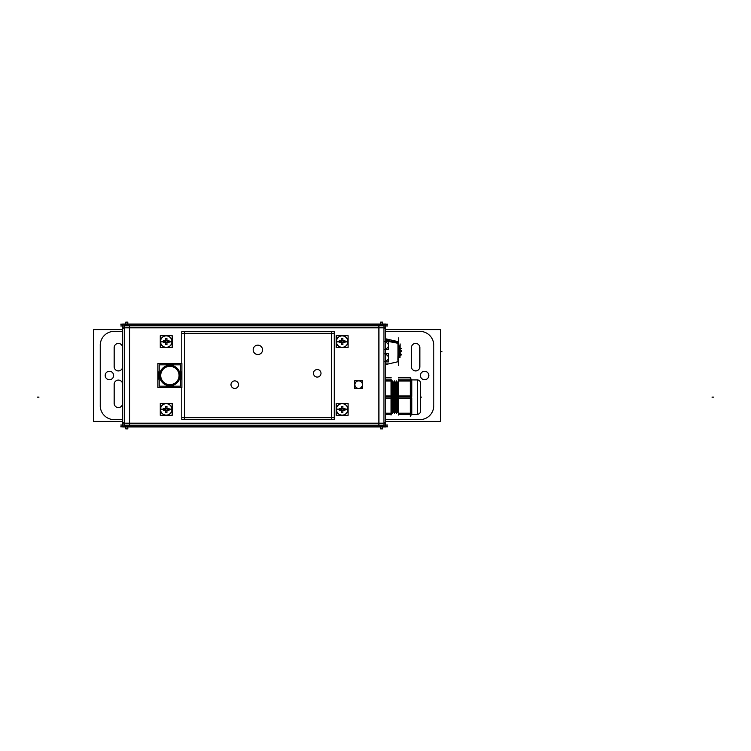 <?xml version="1.0" encoding="UTF-8"?>
<svg xmlns="http://www.w3.org/2000/svg" width="751" height="751" viewBox="0 0 751 751"><rect width="100%" height="100%" fill="white"/><g stroke="black" fill="none" stroke-linecap="round" stroke-linejoin="round"><path stroke-width="1.13" d="M169.886 363.953A11.547 11.547 0 0 1 174.288 364.826A11.547 11.547 0 0 0 165.483 364.826A11.547 11.547 0 0 1 169.886 363.953L169.886 364.826M180.569 371.116A11.547 11.547 0 0 1 180.569 379.884A11.547 11.547 0 0 0 180.569 371.116M169.886 387.047A11.547 11.547 0 0 1 165.483 386.174A11.547 11.547 0 0 0 174.288 386.174A11.547 11.547 0 0 1 169.886 387.047L169.886 386.174M159.203 371.116A11.547 11.547 0 0 0 159.203 379.884A11.547 11.547 0 0 1 159.203 371.116M169.886 365.239A10.261 10.261 0 0 0 159.625 375.5A10.261 10.261 0 0 0 169.886 385.761A10.261 10.261 0 0 0 180.146 375.5A10.261 10.261 0 0 0 169.886 365.239A10.261 10.261 0 0 1 180.146 375.5A10.261 10.261 0 0 1 169.886 385.761A10.261 10.261 0 0 1 159.625 375.5A10.261 10.261 0 0 1 169.886 365.239M384.925 353.834C389.797 356.472 389.797 359.109 384.925 361.738C389.797 359.109 389.797 356.472 384.925 353.834M384.925 341.611C389.797 344.249 389.797 346.878 384.925 349.515C389.797 346.878 389.797 344.249 384.925 341.611M400.396 353.477L398.349 353.683L400.105 353.468L400.105 346.211L398.349 345.845L400.02 345.845L400.02 354.294L398.349 354.294M400.105 355.242L398.349 355.43L399.739 355.43L399.682 354.876M391.224 411.783L391.449 382.86M391.402 382.747L392.397 381.02L391.224 382.437L391.402 411.501L392.397 413.228L391.449 411.417M393.411 382.86L394.51 380.917L393.458 382.747L394.453 381.02L393.458 382.747L393.458 411.501L394.453 413.228L393.458 411.501L392.454 413.247L393.458 411.501L392.454 413.247L393.458 411.501L393.458 382.747L392.463 381.02L393.458 382.747L394.51 380.917L394.51 413.332L393.411 411.388L394.51 413.332L394.453 380.917L395.561 382.86M395.514 411.501L395.514 382.747L394.51 381.02L395.514 382.747L396.509 381.02L395.514 382.747L395.514 411.501L396.509 413.228L395.514 411.501L394.51 413.228L395.514 411.501M397.561 411.501L397.561 382.747L396.566 381.02L397.561 382.747L398.312 381.452L397.561 382.747L397.561 411.501L398.312 412.797L397.561 411.501L396.566 413.228L397.561 411.501M411.52 414.355L417.246 414.355L411.52 414.355L411.52 413.566L411.52 414.355M417.134 414.317A3.351 3.342 -0 0 0 420.588 410.975A3.351 3.351 0 0 1 417.359 414.345L417.359 379.903L411.407 379.903L417.359 379.931L411.52 379.903L411.52 380.682L411.52 379.903L417.359 379.903A3.351 3.351 0 0 1 420.588 383.245A3.351 3.351 0 0 0 417.359 379.903L417.359 379.903A3.351 3.351 0 0 1 420.588 383.357L420.588 383.245C420.382 381.161 419.227 380.053 417.134 379.903A3.351 3.342 0 0 1 420.588 383.385M411.52 397.917L411.52 396.34L411.52 397.917M122.676 329.605L93.575 329.605L93.575 421.395L122.676 421.395M385.695 421.395L440.462 421.395L440.462 329.605L385.695 329.605M122.676 419.631L113.87 419.631M420.682 419.631L385.695 419.631M419.424 419.621A13.931 13.931 0 0 0 433.778 405.268M433.787 344.089L433.787 406.911M433.778 345.732A13.931 13.931 0 0 0 419.424 331.379M385.695 331.369L420.682 331.369M113.87 331.369L122.676 331.369M114.612 331.379A13.931 13.931 0 0 0 100.249 345.732M100.249 406.911L100.249 344.089M100.249 405.268A13.931 13.931 0 0 0 114.612 419.621M113.617 375.237A4.215 4.215 0 0 1 109.411 379.715A4.215 4.215 0 0 1 105.206 375.237M105.206 375.763A4.215 4.215 0 0 1 109.411 371.285A4.215 4.215 0 0 1 113.617 375.763M428.83 375.237A4.215 4.215 0 0 1 424.625 379.715A4.215 4.215 0 0 1 420.419 375.237M420.419 375.763A4.215 4.215 0 0 1 424.625 371.285A4.215 4.215 0 0 1 428.83 375.763M122.601 366.441A4.215 4.215 0 0 1 118.386 370.919A4.215 4.215 0 0 1 114.18 366.441M114.171 367.089L114.171 347.262M114.18 347.91A4.215 4.215 0 0 1 118.386 343.432A4.215 4.215 0 0 1 122.601 347.91M122.601 347.262L122.601 367.089M411.426 367.089L411.426 347.262M411.435 347.91A4.215 4.215 0 0 1 415.641 343.432A4.215 4.215 0 0 1 419.847 347.91M419.856 347.262L419.856 367.089M419.847 366.441A4.215 4.215 0 0 1 415.641 370.919A4.215 4.215 0 0 1 411.435 366.441M122.601 383.911L122.601 403.738M122.601 403.09A4.215 4.215 0 0 1 118.386 407.568A4.215 4.215 0 0 1 114.18 403.09M114.171 403.738L114.171 383.911M114.18 384.559A4.215 4.215 0 0 1 118.386 380.081A4.215 4.215 0 0 1 122.601 384.559M120.77 426.812L387.6 426.812M374.993 426.962L382.625 426.962L382.625 428.868L380.569 428.868L380.569 426.962L383.949 426.812L383.949 325.793L124.431 325.793L124.431 426.812L133.378 426.962M133.105 426.962L139.902 426.962M373.181 426.962L135.199 426.962M375.275 426.962L368.469 426.962M378.955 423.151L378.955 426.962M124.431 423.151L383.949 423.151M129.425 423.151L129.425 426.962M120.77 425.057L124.431 425.057M383.949 425.057L387.6 425.057M382.616 423.292L378.804 423.292M378.804 325.793L378.804 425.207M124.431 425.207L383.949 425.207M129.566 425.207L129.566 325.793M125.764 423.292L129.566 423.292M125.764 327.708L129.566 327.708M124.431 326.047L122.676 326.047L122.676 324.038L125.755 324.038L125.755 322.132L127.811 322.132L127.811 324.038L125.755 324.038L133.378 324.038M127.811 426.962L125.755 426.962L125.755 428.868L127.811 428.868L127.811 426.962M129.425 327.849L129.425 324.038M124.431 327.849L383.949 327.849M124.431 325.793L124.431 324.188L125.755 324.188M382.625 324.188L383.949 324.188L383.949 325.793M378.955 327.849L378.955 324.038M383.949 326.047L385.695 326.047L385.695 324.038L382.625 324.038L382.625 322.132L380.569 322.132L380.569 324.038L382.625 324.038L374.993 324.038M120.77 324.188L387.6 324.188M120.77 325.943L124.431 325.943M383.949 325.943L387.6 325.943M375.275 324.038L368.469 324.038M373.181 324.038L135.199 324.038M133.105 324.038L139.902 324.038M382.616 327.708L378.804 327.708M253.171 350.135A4.694 4.694 0 0 1 257.856 345.15A4.694 4.694 0 0 1 262.54 350.135M262.54 349.553A4.694 4.694 0 0 1 257.856 354.538A4.694 4.694 0 0 1 253.171 349.553M354.885 384.897A3.774 3.774 0 0 1 358.649 380.888A3.774 3.774 0 0 1 362.414 384.897M362.414 384.428A3.774 3.774 0 0 1 358.649 388.436A3.774 3.774 0 0 1 354.885 384.428M313.467 373.538A3.774 3.774 0 0 1 317.232 369.53A3.774 3.774 0 0 1 320.996 373.538M320.996 373.059A3.774 3.774 0 0 1 317.232 377.077A3.774 3.774 0 0 1 313.467 373.059M230.998 384.897A3.774 3.774 0 0 1 234.763 380.888A3.774 3.774 0 0 1 238.527 384.897M238.527 384.428A3.774 3.774 0 0 1 234.763 388.436A3.774 3.774 0 0 1 230.998 384.428M125.755 426.962L122.676 426.962L122.676 424.982L124.431 424.953M122.676 424.953L122.676 328.103L124.431 328.103M127.736 426.962L380.644 426.962M382.625 426.962L385.695 426.962L385.695 328.103L383.949 328.103M127.736 324.038L380.644 324.038M383.949 424.953L385.695 424.953M122.676 422.897L124.431 422.897M383.949 422.897L385.695 422.897M385.695 326.018L385.695 328.103M122.676 326.047L122.676 328.103M354.725 388.596L354.725 380.729L362.573 380.729L362.573 388.596L354.725 388.596M181.892 363.493L157.879 363.493L157.879 387.507L181.892 387.507L181.892 363.493M170.561 364.826L170.618 363.953M170.533 365.286A10.242 10.242 0 0 0 159.653 375.5A10.242 10.242 0 0 0 170.533 385.714M170.561 386.174L170.618 387.047M169.219 386.174L169.163 387.047M169.247 385.714A10.242 10.242 0 0 0 180.127 375.5A10.242 10.242 0 0 0 169.247 365.286M169.219 364.826L169.163 363.953M180.569 364.826L159.203 364.826L159.203 386.174L180.569 386.174L180.569 364.826M170.458 366.357A9.162 9.162 0 0 0 160.723 375.5A9.162 9.162 0 0 0 170.458 384.643M169.313 384.643A9.162 9.162 0 0 0 179.048 375.5A9.162 9.162 0 0 0 169.313 366.357M336.213 415.35L336.213 403.456L348.098 403.456L348.098 415.35L336.213 415.35M336.448 409.764A5.717 5.717 0 0 1 342.156 403.691A5.717 5.717 0 0 1 347.863 409.764M347.863 409.042A5.717 5.717 0 0 1 342.156 415.125A5.717 5.717 0 0 1 336.448 409.042M347.929 409.042L343.066 409.342A0.911 0.911 0 0 1 342.156 410.318A0.911 0.911 0 0 1 341.245 409.342L336.382 409.042A5.792 5.792 0 0 0 342.156 415.19A5.792 5.792 0 0 0 347.929 409.042M345.038 408.638L345.038 410.168M336.382 409.764L341.245 409.464A0.911 0.911 0 0 1 342.156 408.488A0.911 0.911 0 0 1 343.066 409.464L347.929 409.764A5.792 5.792 0 0 0 342.156 403.616A5.792 5.792 0 0 0 336.382 409.764M342.878 406.479L342.878 408.722M342.832 408.685L345.084 408.685M345.084 410.121L342.832 410.121M342.878 410.084L342.878 412.337M342.916 412.29L341.395 412.29M341.433 412.337L341.433 410.084M341.48 410.121L339.227 410.121M339.274 410.168L339.274 408.638M339.227 408.685L341.48 408.685M341.433 408.722L341.433 406.479M341.395 406.516L342.916 406.516M336.213 347.544L336.213 335.65L348.098 335.65L348.098 347.544L336.213 347.544M336.448 341.958A5.717 5.717 0 0 1 342.156 335.875A5.717 5.717 0 0 1 347.863 341.958M347.863 341.236A5.717 5.717 0 0 1 342.156 347.309A5.717 5.717 0 0 1 336.448 341.236M347.929 341.236L343.066 341.536A0.911 0.911 0 0 1 342.156 342.512A0.911 0.911 0 0 1 341.245 341.536L336.382 341.236A5.792 5.792 0 0 0 342.156 347.384A5.792 5.792 0 0 0 347.929 341.236M345.038 340.832L345.038 342.362M336.382 341.958L341.245 341.658A0.911 0.911 0 0 1 342.156 340.682A0.911 0.911 0 0 1 343.066 341.658L347.929 341.958A5.792 5.792 0 0 0 342.156 335.81A5.792 5.792 0 0 0 336.382 341.958M342.878 338.663L342.878 340.916M342.832 340.879L345.084 340.879M345.084 342.315L342.832 342.315M342.878 342.278L342.878 344.521M342.916 344.484L341.395 344.484M341.433 344.521L341.433 342.278M341.48 342.315L339.227 342.315M339.274 342.362L339.274 340.832M339.227 340.879L341.48 340.879M341.433 340.916L341.433 338.663M341.395 338.71L342.916 338.71M160.273 415.35L160.273 403.456L172.167 403.456L172.167 415.35L160.273 415.35M160.517 409.764A5.717 5.717 0 0 1 166.224 403.691A5.717 5.717 0 0 1 171.932 409.764M171.932 409.042A5.717 5.717 0 0 1 166.224 415.125A5.717 5.717 0 0 1 160.517 409.042M171.998 409.042L167.135 409.342A0.911 0.911 0 0 1 166.224 410.318A0.911 0.911 0 0 1 165.314 409.342L160.442 409.042A5.792 5.792 0 0 0 166.224 415.19A5.792 5.792 0 0 0 171.998 409.042M169.106 408.638L169.106 410.168M160.442 409.764L165.314 409.464A0.911 0.911 0 0 1 166.224 408.488A0.911 0.911 0 0 1 167.135 409.464L171.998 409.764A5.792 5.792 0 0 0 166.224 403.616A5.792 5.792 0 0 0 160.442 409.764M166.947 406.479L166.947 408.722M166.9 408.685L169.153 408.685M169.153 410.121L166.9 410.121M166.947 410.084L166.947 412.337M166.985 412.29L165.455 412.29M165.502 412.337L165.502 410.084M165.539 410.121L163.296 410.121M163.333 410.168L163.333 408.638M163.296 408.685L165.539 408.685M165.502 408.722L165.502 406.479M165.455 406.516L166.985 406.516M160.273 347.544L160.273 335.65L172.167 335.65L172.167 347.544L160.273 347.544M160.517 341.958A5.717 5.717 0 0 1 166.224 335.875A5.717 5.717 0 0 1 171.932 341.958M171.932 341.236A5.717 5.717 0 0 1 166.224 347.309A5.717 5.717 0 0 1 160.517 341.236M171.998 341.236L167.135 341.536A0.911 0.911 0 0 1 166.224 342.512A0.911 0.911 0 0 1 165.314 341.536L160.442 341.236A5.792 5.792 0 0 0 166.224 347.384A5.792 5.792 0 0 0 171.998 341.236M169.106 340.832L169.106 342.362M160.442 341.958L165.314 341.658A0.911 0.911 0 0 1 166.224 340.682A0.911 0.911 0 0 1 167.135 341.658L171.998 341.958A5.792 5.792 0 0 0 166.224 335.81A5.792 5.792 0 0 0 160.442 341.958M166.947 338.663L166.947 340.916M166.9 340.879L169.153 340.879M169.153 342.315L166.9 342.315M166.947 342.278L166.947 344.521M166.985 344.484L165.455 344.484M165.502 344.521L165.502 342.278M165.539 342.315L163.296 342.315M163.333 342.362L163.333 340.832M163.296 340.879L165.539 340.879M165.502 340.916L165.502 338.663M165.455 338.71L166.985 338.71M385.695 361.898L388.68 361.898L388.68 353.674L385.695 353.674M385.695 364.545L398.283 361.672L398.283 342.728L385.695 340.147M385.695 349.675L388.68 349.675L388.68 341.452L385.695 341.452M385.695 338.804L398.283 341.686L398.283 343.348L388.68 341.517M388.314 341.452L385.695 340.954M398.312 337.903L398.312 365.446M398.312 344.502L398.349 343.019L397.899 343.47M398.312 343.958L397.899 359.879M398.349 354.876L400.02 354.876L400.02 357.504L398.349 357.504L399.739 357.504L399.739 355.458M400.105 355.955L400.105 343.911M398.349 355.458L400.105 355.195M400.396 353.683L400.396 355.251M400.161 353.308L400.105 349.882M401.184 351.675L399.748 351.703M400.105 347.497L400.161 349.29M385.695 339.452L388.68 339.452M385.695 363.897L388.68 363.897M420.588 409.877L420.588 384.352M391.036 379.208L391.036 415.04M385.695 414.355L391.224 414.355M385.695 414.392L391.224 414.392L391.224 413.566L385.695 413.566M385.695 413.21L391.224 413.21M391.224 413.566L391.224 397.917L385.695 397.917M385.695 398.312L391.224 398.312M385.695 395.946L391.224 395.946M391.224 397.917L391.224 396.34L385.695 396.34M391.224 396.34L391.224 380.682L385.695 380.682M385.695 381.039L391.224 381.039M385.695 379.856L391.224 379.856L391.224 380.682M391.224 379.903L385.695 379.903M391.355 411.417L392.463 413.332L391.355 411.388L392.463 413.332L392.463 380.917L391.355 382.86M393.505 382.86L392.463 380.917L391.355 382.832L392.463 380.917L391.355 382.832L392.397 380.917L393.505 382.832L392.397 380.917L392.397 413.332L393.505 411.417M397.608 382.86L396.566 380.917L395.458 382.832L396.566 380.917L395.458 382.832L396.509 380.917L397.608 382.832L396.509 380.917L396.509 413.332L397.608 411.417L396.566 413.332L395.458 411.388L396.566 413.332L396.566 380.917L395.458 382.86M397.514 382.86L398.312 381.452M397.514 411.417L398.312 412.768M398.574 415.04L398.574 379.208M411.407 414.317L417.359 414.355A3.351 3.351 0 0 0 420.588 410.9L420.588 383.357M411.567 405.38L410.281 406.46L410.281 416.505L411.567 414.27M398.312 413.566L398.312 397.917L411.783 397.917L411.783 413.566L398.312 413.566L398.33 414.392L410.562 414.392L410.562 413.566M398.33 413.21L410.562 413.21M398.312 414.355L411.783 414.355M398.33 398.312L410.562 398.312M398.33 397.917L398.33 379.856L410.562 379.856L410.562 380.682M398.33 395.946L410.562 395.946M410.562 397.917L410.562 396.34M411.567 388.248L410.281 387.084L410.281 407.164L411.567 406.009M398.312 380.682L411.783 380.682L411.783 396.34L398.312 396.34M398.33 381.039L410.562 381.039M411.567 388.868L410.281 387.788L410.281 377.753L411.567 379.987M411.783 379.903L398.312 379.903M420.588 382.691L420.588 411.557M420.588 411.004C420.382 413.088 419.227 414.205 417.134 414.355C419.227 414.205 420.382 413.088 420.588 411.004A3.351 3.342 -0 0 0 420.588 410.872L420.588 411.004A3.351 3.351 0 0 1 417.359 414.345L411.407 414.355L417.359 414.355M395.458 411.417L396.566 413.332L397.608 411.417M395.561 411.417L394.453 413.332L395.561 411.417L394.51 413.332L393.411 411.417M331.322 419.34L331.322 331.66M334.251 417.65L181.78 417.65M184.708 419.34L184.708 331.66M334.251 333.35L181.78 333.35M181.78 363.493L181.78 331.66L334.251 331.66L334.251 419.34L181.78 419.34L181.78 387.507M378.955 423.292L129.425 423.292L129.425 327.708L378.955 327.708L129.425 327.708L129.425 423.292L378.955 423.292L378.955 327.708L378.955 423.292M122.676 423.226L124.431 423.226M383.949 423.226L385.695 423.226M385.695 327.774L383.949 327.774M124.431 327.774L122.676 327.774M347.873 409.408L345.038 409.408M336.439 409.408L339.274 409.408M347.948 409.408L343.066 409.408L347.948 409.408M347.873 341.592L345.038 341.592M336.439 341.592L339.274 341.592M347.948 341.592L343.066 341.592L347.948 341.592M171.941 409.408L169.106 409.408M160.507 409.408L163.333 409.408M172.007 409.408L167.135 409.408L172.007 409.408M171.941 341.592L169.106 341.592M160.507 341.592L163.333 341.592M172.007 341.592L167.135 341.592L172.007 341.592M385.695 340.532L398.021 342.972L398.021 360.386M398.349 353.655L400.105 353.468M441.964 351.675L440.527 351.675L441.964 351.675M398.349 346.624L400.02 346.624M400.105 354.331L401.55 354.331M400.161 351.675L401.55 351.675L400.161 351.675M400.161 350.801L401.55 350.801L400.161 350.801M400.396 354.932L401.55 354.932L400.396 354.932M400.161 348.417L401.55 348.417L400.161 348.417M385.695 413.266L391.036 413.266M391.036 398.218L385.695 398.218M385.695 396.04L391.036 396.04M391.036 380.982L385.695 380.982M410.328 414.355L410.328 413.566M398.574 413.266L410.281 413.266M410.328 413.266L411.52 405.737L410.328 398.218M410.281 398.218L398.574 398.218M398.574 396.04L410.281 396.04M410.328 397.917L410.328 396.34M410.328 396.04L411.52 388.511L410.328 380.982M410.281 380.982L398.574 380.982M410.328 380.682L410.328 379.903M417.246 379.903L417.246 414.355L417.246 379.903M713.45 397.129L712.004 397.129L713.45 397.129M37.55 397.129L38.996 397.129L37.55 397.129M385.695 377.828L391.224 377.828L385.695 377.828M398.33 377.828L410.281 377.828L398.33 377.828M421.471 397.129L420.691 397.129L421.471 397.129M411.567 379.978L410.281 377.753L411.567 379.978M388.53 339.452L398.021 341.621L398.021 361.729L388.53 363.897M399.739 353.655L399.739 345.845M393.411 382.832L394.51 380.917L393.411 382.832M395.561 382.832L394.453 380.917L395.561 382.832M397.514 382.832L398.621 380.917L397.514 382.832M411.407 379.903L417.359 379.903M417.134 379.903C419.227 380.053 420.382 381.161 420.588 383.245"/></g></svg>
